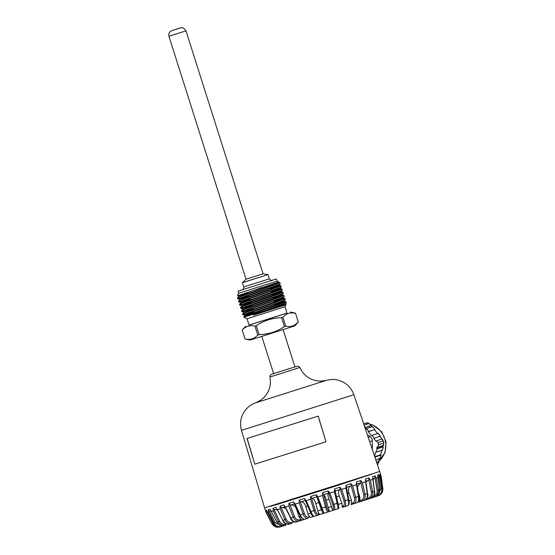 <?xml version="1.0" encoding="UTF-8"?>
<svg xmlns="http://www.w3.org/2000/svg" width="555" height="555" viewBox="0 0 555 555"><rect width="100%" height="100%" fill="white"/><g stroke="black" fill="none" stroke-linecap="round" stroke-linejoin="round"><path stroke-width="0.83" d="M275.738 372.96L294.934 366.904L283.126 329.705M373.536 473.464L379.675 471.382L353.875 394.709L241.48 430.368L264.589 507.887L373.536 473.464M318.181 416.104L326.007 441.773L254.821 464.167L246.996 438.499L318.181 416.104M247.142 438.45L254.821 464.167M254.974 464.119L326.007 441.773M325.958 441.787L318.133 416.118M364.961 427.648L371.246 425.345L368.021 422.931L363.615 423.652M376.332 452.117L382.513 450.098L383.297 446.817L382.825 446.553L376.665 448.565L377.247 448.801L376.332 452.117L375.749 451.888L374.569 456.196M376.665 448.565L377.109 446.962L377.684 447.191L383.595 445.256L383.699 442.536L382.305 438.908L376.436 440.83L377.879 442.592A2.234 1.998 71.9 0 1 378.35 444.77L377.684 447.191M373.772 438.533L380.341 436.098L373.772 438.533L375.999 441.253L376.436 440.83M365.03 427.849L365.981 429.015L366.425 428.592L368.652 431.318L368.215 431.741L371.545 435.807L371.982 435.384L374.209 438.11M364.482 426.219L365.343 427.274M381.979 449.855L380.612 454.816L374.75 456.737M368.215 431.741L374.438 429.702L377.768 433.767M374.972 457.084L381.167 455.051L380.612 454.816M371.982 435.384L378.177 433.358L380.341 436.098M368.652 431.318L374.438 429.702M375.79 459.838L380.189 458.402L381.167 455.051M383.297 446.817L377.247 448.801M366.425 428.592L372.474 426.608L374.833 429.292M379.675 458.146L378.6 461.524L376.581 462.183M377.469 464.819L379.016 461.809L378.6 461.524M379.974 436.501L382.034 439.283M378.35 444.77L383.762 443.001L383.29 440.816L377.879 442.592M383.165 444.978L382.825 446.553M371.246 425.345L370.969 425.713L372.141 427.003M364.968 427.676L370.969 425.713M376.713 462.565L379.016 461.809M372.301 449.453L372.287 440.725A4.475 3.989 -108.1 0 0 370.261 436.757L367.334 434.697M371.781 474.206L332.514 487.103L272.671 505.64M276.91 522.22C278.111 524.988 280.504 526.161 284.084 525.731L284.146 525.717C281.198 526.39 278.811 525.21 277 522.179L270.125 509.178L268.183 509.767L269.418 511.099L271.048 511.19M295.35 522.213L293.366 521.783L291.992 522.22A1.117 0.548 72.2 0 1 291.784 523.351L289.308 524.121C286.81 524.655 284.687 523.4 282.939 520.347L275.988 507.374L273.011 508.29L273.372 510.919L271.346 511.543L277 522.179L279.623 521.27L274.205 509.636L277.16 509.712M276.57 508.574L277.375 509.684L280.206 508.803L280.018 506.118L281.149 507.485L285.513 508.116M290.57 517.864L283.91 504.904L280.018 506.118M283.91 504.904L285.443 507.173L288.954 506.07L288.905 503.343L289.939 504.731L290.945 504.974C293.581 504.821 295.496 506.333 296.675 509.504L298.944 516.837L300.845 519.445L299.665 519.827A1.117 0.735 72.2 0 1 299.27 521.013L296.197 521.977C294.261 522.331 292.471 520.972 290.82 517.891L285.443 507.173M377.809 495.934C381.028 494.644 382.527 492.236 382.291 488.705L380.765 476.69L380.008 477.016L379.051 474.574L377.567 475.073L379.565 489.635C380.224 492.479 378.878 494.831 375.534 496.704L375.451 496.732C378.399 495.532 379.752 493.173 379.495 489.649L378.01 477.279L378.004 477.688L376.332 478.237L375.18 475.864L372.606 476.703L372.87 479.367L370.351 480.186L369.026 477.869L365.488 479.014L365.592 481.726L362.339 482.774L360.854 480.505L356.504 481.9L356.483 484.661L352.64 485.889L351.031 483.655L346.056 485.243L345.945 488.032L341.679 489.392L339.986 487.186L334.603 488.899L334.443 491.695L329.941 493.131L328.192 490.939L322.642 492.701L322.469 495.497L317.925 496.94L316.17 494.748L310.689 496.482L310.557 499.271L306.166 500.659L304.445 498.452L299.284 500.083L299.214 502.851L295.177 504.12L293.533 501.887L288.905 503.343M377.816 477.251L378.808 476.37L380.695 489.128L382.291 488.705L380.133 474.199L380.48 474.06L381.229 476.565L379.814 471.805M272.63 505.487L275.835 504.877L331.092 487.512L371.732 474.053M291.743 523.365L291.784 523.351A1.117 0.548 72.2 0 1 291.777 523.351C288.767 524.052 286.477 522.845 284.902 519.737L286.193 519.23L281.149 507.485M291.243 519.251L293.366 521.783M300.845 519.445L302.343 520.028L304.237 519.431L299.27 521.013C296.696 521.575 294.691 520.278 293.248 517.135L294.566 516.615L289.939 504.731M310.495 517.461L313.7 516.455L310.495 517.461L309.537 516.712L308.601 517.017A1.117 0.895 72 0 1 308.06 518.252L304.528 519.362C303.238 519.522 301.823 518.037 300.297 514.922L295.177 504.12M308.039 518.259L308.06 518.252C306.027 518.641 304.376 517.239 303.092 514.041L304.376 513.535L300.2 501.512L301.018 501.81C303.141 501.817 304.737 503.427 305.812 506.632L307.914 514.02L309.537 516.712M322.469 512.626L316.621 496.323L321.338 508.179L322.469 512.626L323.6 513.326L319.472 514.631L319.076 513.701L318.417 513.916A1.117 1.013 71.8 0 1 317.772 515.193L313.929 516.407C313.332 516.337 312.34 514.728 310.953 511.564L306.166 500.659M322.622 512.591A1.117 1.11 75.3 0 0 323.933 513.243L317.786 515.186A1.117 1.013 71.8 0 1 317.758 515.193C316.371 515.38 315.108 513.854 313.991 510.607L315.178 510.121L311.473 497.953L312.076 498.321C313.603 498.515 314.845 500.235 315.802 503.482L317.744 510.919L319.076 513.701M332.757 504.55L333.923 504.287C334.984 507.554 335.102 509.448 334.263 509.962A1.117 1.068 73.3 0 0 334.263 509.962L333.035 510.336L332.473 509.455L328.969 499.306C327.818 496.128 327.61 494.082 328.345 493.166L328.491 492.562L332.757 504.55C333.659 507.291 333.721 508.873 332.945 509.317A1.117 1.068 73.3 0 0 334.249 509.969L328.865 511.661L329.032 510.551L328.685 510.662A1.117 1.089 71.2 0 1 327.984 511.96L323.933 513.243A1.117 1.11 75.3 0 0 323.988 513.222L317.925 496.94M333.035 510.336L327.984 511.96A1.117 1.089 71.2 0 1 327.956 511.967C327.256 511.939 326.43 510.274 325.48 506.972L326.52 506.535L323.648 494.658C324.515 495.06 325.369 496.905 326.215 500.18L329.032 510.551M334.276 509.962L338.203 508.713L337.045 503.295L337.891 502.92L335.088 490.467L338.959 507.402A1.117 1.117 50.1 0 1 338.585 508.505L338.585 508.505A1.117 1.117 50.1 0 1 338.203 508.713L334.263 509.962M338.245 508.678L338.973 507.388M341.908 503.246L339.272 496.031C338.231 492.812 338.397 490.648 339.764 489.531L340.139 488.858L343.94 500.992C344.69 503.773 344.405 505.473 343.087 506.091A1.117 0.971 72.9 0 0 344.308 506.77L342.303 507.388L341.908 503.246L338.286 504.405M342.303 507.388L344.308 506.77A1.117 0.971 72.9 0 0 344.315 506.764C345.82 506.035 346.126 504.009 345.231 500.686L341.679 489.392M346.389 486.86L348.831 499.472C349.567 502.657 349.31 504.689 348.054 505.57L348.054 505.57C348.776 505.092 348.817 503.149 348.186 499.743L348.831 499.472L346.056 485.243M344.329 506.757L348.047 505.577L344.308 506.77M353.688 503.767L350.989 504.613L351.551 503.371L351.44 500.208L349.074 500.964M351.44 500.208L348.963 492.937C348.034 489.683 348.54 487.408 350.482 486.104L351.058 485.368L354.395 497.655C355.006 500.478 354.402 502.282 352.598 503.052A1.117 0.839 72.7 0 0 353.701 503.767L350.996 504.606M353.722 503.76L357.073 502.684C358.461 501.991 358.918 499.916 358.419 496.468L358.877 496.288C359.467 499.465 358.87 501.602 357.073 502.684L353.722 503.76C355.804 502.844 356.49 500.693 355.762 497.322L352.64 485.889M357.344 486.971L360.771 482.253L363.671 494.678C364.149 497.551 363.275 499.431 361.062 500.333A1.117 0.666 72.6 0 0 361.999 501.103L358.717 502.129L359.8 500.728L359.938 497.481L359.043 497.766M363.671 494.678L365.044 494.345C365.627 497.759 364.614 500.013 362.006 501.103A1.117 0.666 72.6 0 0 362.006 501.103L358.71 502.129M365.592 481.726L367.299 493.617C367.681 497.1 366.862 499.292 364.85 500.187L362.033 501.089M365.939 482.073L368.86 479.638L371.357 492.195C371.718 495.102 370.636 497.058 368.118 498.057A1.117 0.465 72.5 0 0 368.867 498.883L365.273 500.013L368.867 498.883C371.864 497.668 373.14 495.331 372.683 491.876L370.351 480.186M372.87 479.367L374.424 491.307C374.729 494.817 373.605 497.107 371.066 498.168L368.915 498.869M373.466 496.371L373.994 497.211L371.559 497.981L373.994 497.211C377.24 495.913 378.69 493.52 378.337 490.03L376.332 478.237M377.06 495.913L375.999 496.524L377.15 496.163C380.508 494.824 382.048 492.403 381.771 488.886L380.008 477.016M377.296 496.114L378.045 495.851C381.458 494.026 382.874 491.647 382.305 488.705L382.291 488.712M382.818 488.49C383.061 492.021 381.521 494.45 378.205 495.775C381.16 494.894 382.693 492.465 382.818 488.49L381.229 476.565L382.818 488.49L381.951 488.671M279.977 526.903L276.445 527.139L271.888 523.684L266.303 513.007L264.728 508.318M279.664 527.042L280.025 526.938C276.522 527.777 273.851 526.688 272.026 523.663L272.921 523.282L267.212 511.89M281.885 525.904L281.947 526.383L280.816 526.716C277.07 527.257 274.545 526.126 273.24 523.323L273.261 523.31C275.107 526.334 277.666 527.451 280.955 526.674M281.843 526.417L281.947 526.383C278.457 527.222 275.821 526.119 274.052 523.081L275.127 522.637L269.418 511.099M286.38 523.955L285.929 524.1L285.922 525.169C282.599 525.96 280.095 524.822 278.409 521.749L273.372 510.919M285.922 525.169L284.146 525.717M358.128 491.716L359.938 497.481M304.445 498.452L310.183 511.724L313.991 510.607L310.557 499.271M372.995 479.09L374.958 477.654L377.116 490.322L379.495 489.649M373.05 479.527L374.375 478.299M280.206 508.803L284.902 519.737L282.939 520.347L277.375 509.684M282.301 507.679L284.888 506.868M275.46 509.795L276.959 509.33M288.954 506.07L293.248 517.135L290.452 517.988C290.771 520.063 292.679 521.395 296.176 521.984M290.945 504.974L294.865 503.746M293.533 501.887L299.742 515.047L303.092 514.041L299.214 502.851M299.284 500.083L300.2 501.512M301.018 501.81L305.389 500.43M319.465 514.631L313.929 516.407C312.458 516.31 311.209 514.749 310.183 511.724L305.049 499.979M310.689 496.482L311.473 497.953M312.076 498.321L316.718 496.85M316.17 494.748L316.621 496.323M322.642 492.701L323.274 494.214M322.469 495.497L325.48 506.972L321.338 508.179M323.648 494.658L328.345 493.166M328.192 490.939L328.491 492.562M334.443 491.695L337.045 503.295L333.923 504.287L329.941 493.131M334.603 488.899L335.088 490.467M335.213 490.981L339.764 489.531M339.986 487.186L340.139 488.858M345.945 488.032L348.186 499.743L343.94 500.992M346.278 487.45L350.482 486.104M351.031 483.655L351.058 485.368M356.504 481.9L356.685 483.565M356.483 484.661L358.419 496.468L354.395 497.655M356.345 484.231L360.029 483.044M360.854 480.505L360.771 482.253M365.606 479.777L367.59 493.506L365.044 494.345L362.339 482.774M365.807 481.178L367.986 480.477M369.026 477.869L368.86 479.638M372.96 478.854L374.001 478.521M375.18 475.864L374.958 477.654M379.051 474.574L378.808 476.37M380.48 474.06L380.244 475.857M274.378 526.327L271.888 523.684L266.504 512.98L265.755 510.475L266.99 511.807M268.183 509.767L268.731 512.334L274.052 523.081L273.261 523.31L266.567 510.246L265.755 510.475M273.296 523.303L267.503 512.542L268.731 512.334M274.205 509.636L273.011 508.29M266.504 512.98L271.894 523.691M270.604 506.382L272.692 505.688L270.604 506.382M283.896 307.102L247.051 318.757L249.084 325.154L287.018 313.117L284.993 306.728L283.896 307.102M275.946 303.835L284.965 301.566L286.012 301.816L284.84 302.413C277.063 305.604 234.578 319.59 245.171 316.683M284.965 301.566L244.595 316.149L243.964 317.162L266.927 309.981L286.331 302.919L284.535 304.223L274.177 308.011L253.455 315.171L266.927 309.981M269.217 285.832L279.553 282.627L278.756 283.23C270.979 286.422 228.494 300.408 239.087 297.501M274.468 283.39L278.881 282.384L277.798 282.995L238.511 296.967L237.811 297.751L238.144 298.819L239.17 299.048L249.098 296.37M272.984 283.869L279.887 282.613L280.247 283.737L279.096 284.299C271.319 287.483 228.833 301.469 239.427 298.569M270.084 288.586L278.797 286.214L280.906 285.804L279.769 286.429C271.992 289.62 229.506 303.606 240.1 300.699M269.938 288.114L277.868 285.971L279.893 285.582L278.811 286.186L241.439 299.374L238.83 300.928L239.163 302.017L240.44 301.76C229.846 304.667 272.332 290.681 280.108 287.497L281.26 286.935L279.463 288.239L242.091 301.427L240.169 302.239L241.397 302.003L250.111 299.568M271.104 291.784L279.81 289.412L281.919 289.002L280.781 289.627C273.011 292.811 230.519 306.797 241.12 303.897M271.894 291.042L278.887 289.162L280.906 288.78L279.824 289.384L240.544 303.363L239.836 304.147L240.19 305.222L241.203 305.444L251.124 302.766M281.954 289.023L282.294 290.092L281.121 290.688C273.344 293.879 230.859 307.865 241.453 304.959M272.907 294.24L281.919 291.979L282.967 292.221L281.801 292.825C274.024 296.009 231.532 309.995 242.133 307.088M281.919 291.979L241.557 306.561L240.849 307.345L241.203 308.42L242.216 308.642L252.143 305.958M282.967 292.221L283.293 293.331L282.134 293.886C274.357 297.078 231.872 311.064 242.466 308.157M273.92 297.438L282.939 295.177L283.98 295.42L282.814 296.016C275.037 299.207 232.552 313.193 243.145 310.287M282.939 295.177L242.57 309.759L241.862 310.536L242.202 311.605L243.229 311.841L253.156 309.156M283.98 295.42L284.306 296.523L283.154 297.085C275.377 300.276 232.885 314.262 243.485 311.355L253.004 308.67M274.142 301.372L282.849 298.999L284.958 298.597L283.827 299.214C276.05 302.406 233.565 316.392 244.158 313.485M274.933 300.637L281.926 298.756L283.952 298.368L282.87 298.978L243.583 312.951L242.882 313.735L243.236 314.81L247.322 313.783M284.999 298.618L285.319 299.721L284.167 300.283C276.39 303.467 233.898 317.453 244.498 314.553M247.898 292.596L244.7 293.623L247.932 292.686M280.941 285.832L281.26 286.935M243.263 300.997L249.958 299.083M271.437 292.853L274.184 292.076M272.116 294.982L280.712 292.638M244.276 304.195L250.971 302.281M273.129 298.181L281.725 295.836M274.482 302.44L277.229 301.67M275.155 304.57L283.751 302.225M286.012 301.816L286.331 302.919M286.997 313.062L249.063 325.098M245.671 326.236L242.188 330.045C245.671 326.312 249.916 325.001 254.953 326.118L257.791 335.047C254.322 338.779 250.076 340.09 245.039 338.98L242.202 330.052L245.026 338.98L250.069 340.09L294.823 325.889L298.306 322.08L294.636 325.077C291.965 326.527 289.002 326.895 285.742 326.18L284.424 326.604C276.785 331.696 268.356 334.374 259.116 334.63L257.791 335.047M259.116 334.63L256.278 325.702L254.953 326.118M256.278 325.702C263.916 320.603 272.352 317.932 281.586 317.668L284.424 326.604M285.742 326.18L282.904 317.252L281.586 317.668M282.904 317.252C285.131 314.74 287.747 313.291 290.764 312.888L295.468 313.145L298.299 322.087L295.468 313.145L290.425 312.035M276.078 307.47L284.833 305.167L253.455 315.171M271.638 280.4L276.411 278.95L277.091 281.087L238.726 293.255L237.464 295.69M237.464 295.704L239.371 295.607L248.085 293.172M238.601 295.42L278.776 281.954L277.091 281.087L238.726 293.255L238.053 291.125L242.792 289.55M244.7 293.623L240.523 294.858M276.022 307.297L285.978 304.764L284.993 306.728M262.466 287.233L238.157 295.857M278.18 284.659L279.567 284.458L278.45 285.041L268.093 288.829L241.071 298.229L239.156 299.041L239.517 300.186M282.273 290.133L280.476 291.437L241.203 305.444M283.293 293.331L281.489 294.636L242.216 308.642M282.238 297.445L283.626 297.251L283.987 298.396M284.306 296.523L282.502 297.827L245.13 311.015L243.215 311.827L243.576 312.971M285.319 299.721L283.515 301.025L246.143 314.213L244.228 315.025L245.456 314.789L254.169 312.354M286.005 304.764L285.638 303.682M238.511 296.967L241.758 296.217M240.544 303.363L243.784 302.607M241.182 305.43L241.55 306.582L244.797 305.805M244.595 316.149L247.842 315.393M276.411 278.95L238.053 291.125M242.417 282.703L243.77 286.963L269.341 278.853L267.989 274.586L242.417 282.703L246.004 279.214L263.056 273.809L267.989 274.586L246.663 281.302M326.173 380.439L255.89 402.729M290.064 368.388L271.069 374.5L270.07 375.506L269.883 376.984L278.145 374.438L299.894 367.465L298.312 366.147L294.92 366.869M378.697 461.24A20.695 18.475 -108.1 0 0 385.503 441.808A20.695 18.475 -108.1 0 0 372.419 425.088A20.695 18.475 -108.1 0 0 370.206 424.374M369.131 423.521L364.122 425.158M377.303 464.32L377.969 464.105M363.698 423.902L367.195 422.757M372.287 440.725L369.651 441.593M368.249 437.416L370.261 436.757M291.777 523.351L289.308 524.121M375.451 496.732L373.994 497.211M371.066 498.168L368.867 498.883M364.85 500.187L362.006 501.103M328.851 511.661L328.005 511.953M308.06 518.252L304.528 519.362C301.892 518.682 300.304 517.246 299.742 515.047L299.769 514.978M302.336 520.028L296.197 521.977M300.435 516.372L298.944 516.837M310.814 513.104L307.914 514.02M321.435 509.754L317.744 510.919M331.758 506.479L328.019 507.665M332.945 509.317L332.473 509.455M343.087 506.091L342.31 506.327M352.598 503.052L351.551 503.371M361.062 500.333L359.8 500.728M368.118 498.057L366.876 498.445M371.357 492.195L374.583 491.258C375.346 493.839 374.195 496.135 371.115 498.154M291.992 522.22C289.467 522.824 287.539 521.825 286.193 519.23M299.665 519.827C297.487 520.319 295.787 519.251 294.566 516.615M297.064 509.386L296.675 509.504M308.601 517.017C306.859 517.371 305.451 516.212 304.376 513.535M307.692 506.042L305.812 506.632M318.417 513.916C317.196 514.117 316.114 512.848 315.178 510.121M318.521 502.622L315.802 503.482M328.685 510.662C328.026 510.683 327.304 509.31 326.52 506.535M328.969 499.306L326.215 500.18M338.959 507.402L337.891 502.92M339.272 496.031L336.601 496.878M348.963 492.937L347.659 493.353M377.116 490.322C377.386 493.256 376.165 495.254 373.453 496.323M380.695 489.128L378.559 494.304M275.079 525.536L272.921 523.282M280.684 525.613L275.127 522.637M285.929 524.1C283.168 524.78 281.066 523.837 279.623 521.27M271.943 280.358L242.514 289.696M185.162 31.129L185.98 30.851C183.948 28.166 182.38 27.133 181.291 27.75L172.21 30.518C169.455 31.538 168.359 33.453 168.935 36.255L185.162 31.129M179.959 28.076L172.251 30.504L179.959 28.076M353.875 394.709C350.67 386.273 344.62 381.271 335.733 379.689C333.832 379.044 327.457 379.877 326.194 380.432L320.471 381.174L316.232 380.758C308.573 379.044 303.127 374.611 299.894 367.465M269.883 376.984C271.36 384.691 269.466 391.448 264.201 397.262L260.975 400.044L255.862 402.743C254.516 403.013 248.827 406.01 247.648 407.634C241.293 414.044 239.24 421.62 241.48 430.368M378.683 461.295L385.01 452.72L386.065 441.815L381.673 431.672L373.029 425.123L370.019 424.214M327.956 511.967L323.988 513.222M338.619 508.477L338.203 508.713M375.534 496.704L374.063 497.19M284.084 525.731L285.86 525.19M282.731 520.41C283.626 522.976 285.804 524.218 289.266 524.135M367.59 493.506C368.478 495.608 367.577 497.828 364.878 500.173M275.183 526.744L276.445 527.139M356.657 482.815L358.877 496.288M372.891 478.32L374.583 491.258M247.807 292.291L248.321 293.921L247.807 292.291M249.674 298.188L250.194 299.832L249.674 298.188M250.846 301.878L251.214 303.03L250.846 301.878M252.719 307.775L253.24 309.419L252.719 307.775M253.732 310.973L254.252 312.618L253.732 310.973M261.814 336.462L273.622 373.668M268.995 285.152L269.307 286.123L268.995 285.152M269.806 287.698L270.32 289.322L269.806 287.698M270.972 291.368L271.492 293.026L270.972 291.368M271.985 294.566L272.345 295.711L271.985 294.566M272.998 297.764L273.365 298.909L272.998 297.764M274.01 300.963L274.378 302.107L274.01 300.963M275.023 304.161L275.391 305.305L275.023 304.161M275.89 306.88L276.23 307.956L275.89 306.88M247.051 318.764L243.964 317.162M238.144 295.843L238.504 296.987M279.567 284.458L279.935 285.61M280.58 287.656L280.948 288.801M239.177 302.024L240.19 302.246L240.53 303.384M281.593 290.855L281.961 291.999M282.613 294.053L282.974 295.198M242.195 308.629L242.563 309.78M284.639 300.442L284.999 301.594M243.236 314.81L244.242 315.032L244.588 316.17M278.915 282.412L278.776 281.954M278.881 282.384L279.887 282.613M279.893 285.582L280.906 285.804M280.906 288.78L281.919 289.002M283.952 298.368L284.958 298.597M280.247 283.737L279.553 284.5M269.341 278.853C270.861 280.497 271.742 280.997 271.978 280.351M243.77 286.963C243.478 289.183 243.048 290.099 242.479 289.71L242.479 289.71M263.056 273.809L185.98 30.851M246.004 279.221L168.935 36.255"/></g></svg>
